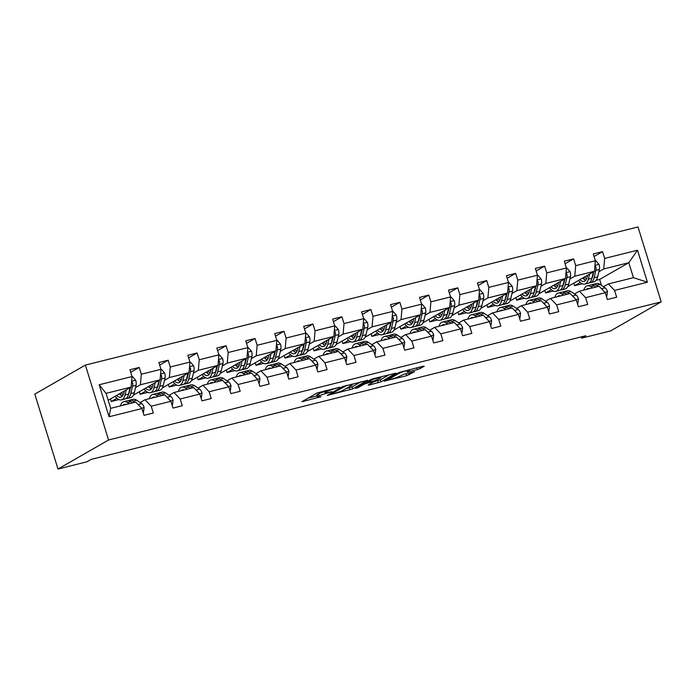 <?xml version="1.0" encoding="UTF-8"?>
<svg xmlns="http://www.w3.org/2000/svg" width="696" height="696" viewBox="0 0 696 696"><rect width="100%" height="100%" fill="white"/><g stroke="black" fill="none" stroke-linecap="round" stroke-linejoin="round"><path stroke-width="1.04" d="M339.7 387.254L316.993 393.014L301.916 401.723L321.108 396.703A6.699 0.748 162.8 0 1 317.35 397.164A6.699 0.748 162.8 0 1 317.924 396.642L319.168 395.928A6.699 0.748 162.8 0 1 327.642 392.953L332.001 391.674L328.799 392.283A6.699 0.748 162.8 0 1 325.049 392.744A6.699 0.748 162.8 0 1 325.615 392.222L326.859 391.509A6.699 0.748 162.8 0 1 335.341 388.533L339.7 387.254M417.391 369.541L420.045 368.61L424.221 366.209L423.229 366.192L399.078 372.499L384.009 381.208L406.681 375.692L414.555 371.699L404.185 374.144L399.025 376.51A5.603 0.626 162.8 0 1 393.11 378.685A5.603 0.626 162.8 0 1 388.803 379.381A5.603 0.626 162.8 0 1 389.281 378.946L399.086 373.317A5.603 0.626 162.8 0 1 405.002 371.142A5.603 0.626 162.8 0 1 409.309 370.446A5.603 0.626 162.8 0 1 408.83 370.881L407.021 371.986L408.195 371.838L417.391 369.541L416.852 367.784M108.567 440.002L57.994 469.034L86.948 461.796L91.167 459.377L585.875 335.733L581.665 338.152L610.618 330.913L661.2 301.881L108.567 440.002L85.382 365.087L638.006 226.966L661.2 301.881M367.558 380.373L342.415 386.663L327.337 395.371L352.663 388.925L367.497 380.173M373.395 378.65L396.067 373.126L380.999 381.843L369.141 385.071L368.149 385.053L374.37 381.425L373.195 381.565L364.443 384.018L358.153 387.629L355.482 388.385L370.742 379.581L373.395 378.65M603.502 286.743L608.382 283.942L633.438 277.678L647.41 282.202L614.551 290.415L616.656 297.201L607.373 299.524L605.268 292.738L585.597 297.653L587.694 304.439L578.411 306.762L576.314 299.976L556.635 304.892L558.731 311.678L549.448 313.992L547.352 307.214L527.672 312.13L529.778 318.916L520.495 321.23L518.398 314.453L498.719 319.368L500.815 326.154L491.533 328.469L489.436 321.691L469.757 326.607L471.862 333.393L462.579 335.707L460.474 328.93L440.803 333.845L442.9 340.631L433.617 342.945L431.52 336.168L411.841 341.084L413.937 347.87L404.663 350.184L402.558 343.398L382.878 348.322L384.984 355.099L375.701 357.422L373.604 350.636L353.925 355.56L356.021 362.338L346.738 364.66L344.642 357.875L324.962 362.799L327.068 369.576L317.785 371.899L315.68 365.113L296.009 370.037L298.106 376.814L288.823 379.137L286.726 372.351L267.046 377.275L269.143 384.053L259.869 386.376L257.764 379.59L238.093 384.505L240.19 391.291L230.907 393.614L228.81 386.828L209.131 391.744L211.227 398.53L201.944 400.853L199.848 394.066L180.168 398.982L182.274 405.768L172.991 408.091L170.894 401.305L151.215 406.22L153.311 413.006L144.029 415.329L141.932 408.543L109.072 416.756L99.171 384.766L132.031 376.553L129.926 369.767L139.209 367.445L141.305 374.231L160.985 369.315L158.888 362.529L168.171 360.206L170.268 366.992L189.947 362.077L187.842 355.291L197.125 352.968L199.23 359.754L218.901 354.838L216.804 348.052L226.087 345.729L228.184 352.515L247.863 347.6L245.766 340.814L255.04 338.5L257.146 345.277L276.825 340.361L274.72 333.575L284.003 331.261L286.1 338.038L305.779 333.123L303.682 326.337L312.965 324.023L315.062 330.8L334.741 325.885L332.636 319.099L341.919 316.784L344.024 323.562L363.695 318.646L361.598 311.86L370.881 309.546L372.978 316.323L392.657 311.408L390.56 304.622L399.835 302.308L401.94 309.094L421.611 304.169L419.514 297.392L428.797 295.069L430.894 301.855L450.573 296.931L448.476 290.154L457.759 287.831L459.856 294.617L479.535 289.693L477.43 282.915L486.713 280.592L488.81 287.378L508.489 282.454L506.392 275.677L515.675 273.354L517.772 280.14L537.451 275.216L535.346 268.439L544.629 266.116L546.734 272.902L566.405 267.986L564.308 261.2L573.591 258.877L575.688 265.663L595.367 260.748L593.27 253.962L602.545 251.639L604.65 258.425L637.51 250.212L647.41 282.202M608.382 283.942L614.551 290.415M569.902 279L574.783 276.199L594.462 271.283L567.788 286.587M564.065 282.35L563.63 282.602M551.31 289.675L545.612 292.938L544.82 290.389M553.294 291.024L545.612 292.938M594.462 271.283L595.367 260.748M574.783 276.199L575.688 265.663M574.539 293.982L579.42 291.18L599.099 286.265L605.268 292.738M579.42 291.18L585.597 297.653M540.94 286.239L545.821 283.437L565.5 278.522L538.835 293.825M522.348 296.914L516.658 300.176L515.867 297.627M524.332 298.262L516.658 300.176M565.5 278.522L566.405 267.986M545.821 283.437L546.734 272.902M545.586 301.22L550.458 298.419L570.137 293.503L576.314 299.976M550.458 298.419L556.635 304.892M511.986 293.477L516.867 290.676L536.538 285.76L509.872 301.064M506.149 296.827L505.714 297.07M493.394 304.152L487.696 307.415L486.904 304.865M495.378 305.5L487.696 307.415M536.538 285.76L537.451 275.216M516.867 290.676L517.772 280.14M516.623 308.459L521.504 305.657L541.183 300.742L547.352 307.214M521.504 305.657L527.672 312.13M483.024 300.715L487.905 297.914L507.584 292.999L480.919 308.302M464.432 311.39L458.742 314.653L457.951 312.104M466.416 312.739L458.742 314.653M507.584 292.999L508.489 282.454M487.905 297.914L488.81 287.378M487.661 315.697L492.542 312.895L512.221 307.98L518.398 314.453M492.542 312.895L498.719 319.368M454.07 307.954L458.951 305.152L478.622 300.228L451.956 315.54M435.47 318.629L429.78 321.891L428.988 319.342M437.462 319.977L429.78 321.891M478.622 300.228L479.535 289.693M458.951 305.152L459.856 294.617M458.707 322.935L463.588 320.134L483.259 315.218L489.436 321.691M463.588 320.134L469.757 326.607M425.108 315.192L429.989 312.391L449.668 307.467L422.994 322.779M406.516 325.858L400.818 329.13L400.026 326.581M408.5 327.216L400.818 329.13M449.668 307.467L450.573 296.931M429.989 312.391L430.894 301.855M429.745 330.174L434.626 327.372L454.305 322.457L460.474 328.93M434.626 327.372L440.803 333.845M396.155 322.431L401.026 319.629L420.706 314.705L394.04 330.017M377.554 333.097L371.864 336.368L371.072 333.81M379.538 334.445L371.864 336.368M420.706 314.705L421.611 304.169M401.026 319.629L401.94 309.094M400.792 337.412L405.672 334.611L425.343 329.695L431.52 336.168M405.672 334.611L411.841 341.084M367.192 329.66L372.073 326.868L391.752 321.944L365.078 337.255M361.355 333.019L360.92 333.262M348.6 340.335L342.902 343.606L342.11 341.049M350.584 341.684L342.902 343.606M391.752 321.944L392.657 311.408M372.073 326.868L372.978 316.323M371.829 344.65L376.71 341.849L396.389 336.934L402.558 343.398M376.71 341.849L382.878 348.322M338.23 336.899L343.111 334.106L362.79 329.182L336.125 344.494M319.638 347.574L313.948 350.845L313.156 348.287M321.622 348.922L313.948 350.845M362.79 329.182L363.695 318.646M343.111 334.106L344.024 323.562M342.867 351.889L347.748 349.087L367.427 344.172L373.604 350.636M347.748 349.087L353.925 355.56M309.276 344.137L314.157 341.336L333.828 336.42L307.162 351.732M290.676 354.812L284.986 358.083L284.194 355.525M292.668 356.161L284.986 358.083M333.828 336.42L334.741 325.885M314.157 341.336L315.062 330.8M313.913 359.127L318.794 356.326L338.465 351.402L344.642 357.875M318.794 356.326L324.962 362.799M280.314 351.376L285.195 348.574L304.874 343.659L278.2 358.971M261.722 362.05L256.024 365.322L255.241 362.764M263.706 363.399L256.024 365.322M304.874 343.659L305.779 333.123M285.195 348.574L286.1 338.038M284.951 366.366L289.832 363.564L309.511 358.64L315.68 365.113M289.832 363.564L296.009 370.037M251.36 358.614L256.232 355.813L275.912 350.897L249.246 366.209M232.76 369.289L227.07 372.56L226.278 370.002M234.743 370.637L227.07 372.56M275.912 350.897L276.825 340.361M256.232 355.813L257.146 345.277M255.998 373.604L260.878 370.803L280.549 365.879L286.726 372.351M260.878 370.803L267.046 377.275M222.398 365.852L227.279 363.051L246.958 358.135L220.284 373.439M216.56 369.211L216.125 369.454M203.806 376.527L198.108 379.798L197.316 377.241M205.79 377.876L198.108 379.798M246.958 358.135L247.863 347.6M227.279 363.051L228.184 352.515M227.035 380.834L231.916 378.041L251.595 373.117L257.764 379.59M231.916 378.041L238.093 384.505M193.436 373.091L198.316 370.289L217.996 365.374L191.33 380.677M174.844 383.766L169.154 387.037L168.362 384.479M176.827 385.114L169.154 387.037M217.996 365.374L218.901 354.838M198.316 370.289L199.23 359.754M198.082 388.072L202.954 385.271L222.633 380.355L228.81 386.828M202.954 385.271L209.131 391.744M164.482 380.329L169.363 377.528L189.034 372.612L162.368 387.916M158.644 383.679L158.209 383.931M145.882 391.004L140.192 394.275L139.4 391.717M147.874 392.353L140.192 394.275M189.034 372.612L189.947 362.077M169.363 377.528L170.268 366.992M169.119 395.311L174 392.509L193.679 387.594L199.848 394.066M174 392.509L180.168 398.982M135.52 387.568L140.401 384.766L160.08 379.851L133.406 395.154M116.928 398.243L111.23 401.505L110.447 398.956M118.912 399.591L111.23 401.505M160.08 379.851L160.985 369.315M140.401 384.766L141.305 374.231M140.157 402.549L145.038 399.748L164.717 394.832L170.894 401.305M145.038 399.748L151.215 406.22M99.171 384.766L106.062 393.353L131.118 387.089L108.193 400.243M131.118 387.089L132.031 376.553M57.994 469.034L34.8 394.119L85.382 365.087M581.273 336.881L581.665 338.152M633.438 277.678L628.801 262.697L603.737 268.96L598.865 271.762M601.475 285.377L599.63 279.444L628.801 262.697L637.51 250.212M106.062 393.353L110.699 408.334L135.755 402.07L141.932 408.543M580.264 282.437L574.574 285.699L573.782 283.15M599.63 279.444L596.141 280.314M582.247 283.785L574.574 285.699M110.699 408.334L109.072 416.756M603.737 268.96L604.65 258.425M130.718 372.316L139.209 367.445M159.68 365.087L168.171 360.206M188.633 357.848L197.125 352.968M217.596 350.61L226.087 345.729M246.549 343.372L255.04 338.5M275.512 336.133L284.003 331.261M304.474 328.895L312.965 324.023M333.428 321.656L341.919 316.784M362.39 314.418L370.881 309.546M391.343 307.18L399.835 302.308M420.306 299.941L428.797 295.069M449.268 292.703L457.759 287.831M478.222 285.464L486.713 280.592M507.184 278.226L515.675 273.354M536.138 270.988L544.629 266.116M565.1 263.749L573.591 258.877M594.062 256.511L602.545 251.639M324.684 391.57A6.699 0.748 162.8 0 0 318.533 393.901L319.168 395.928M317.35 397.164L316.724 395.137A6.699 0.748 162.8 0 1 317.298 394.615L318.533 393.901M308.006 398.173L316.976 395.928M345.721 388.742L352.037 386.898L361.024 381.739M345.903 385.889L330.974 394.049L334.315 393.405A6.699 0.748 162.8 0 0 342.797 390.421L351.732 385.297A6.699 0.748 162.8 0 0 352.298 384.775A6.699 0.748 162.8 0 0 348.548 385.236L345.799 385.54M389.36 374.657L380.373 379.816L380.999 381.843M374.056 381.66L380.373 379.816M380.46 377.989A5.603 0.626 162.8 0 0 380.938 377.545A5.603 0.626 162.8 0 0 376.623 378.25A5.603 0.626 162.8 0 0 370.707 380.425L367.079 382.574L374.352 380.903L380.46 377.989M124.245 391.03L123.74 393.136A13.546 5.986 76 0 1 120.765 397.207A13.546 5.986 76 0 1 116.597 395.424M126.237 389.89L125.028 394.989A16.321 7.212 76 0 1 121.435 399.895A16.321 7.212 76 0 1 115.144 396.259M131.996 376.867L132.614 376.71L135.72 380.303A5.655 2.497 76 0 1 136.068 385.262L134.311 392.666A16.321 7.212 76 0 1 130.718 397.573L127.185 398.46A16.321 7.212 -104 0 0 130.778 393.553L132.544 386.141A5.655 2.497 -104 0 0 132.562 382.756L131.579 381.747M130.509 387.437L129.499 391.691A13.546 5.986 76 0 1 128.551 394.119A16.321 7.212 76 0 1 124.958 399.017L121.435 399.895M119.451 393.788A13.546 5.986 -104 0 0 122.374 396.146M119.982 393.484A16.321 7.212 -104 0 0 121.722 395.824M126.028 398.538A16.321 7.212 -104 0 0 127.185 398.46M123.209 394.762A13.546 5.986 76 0 1 121.287 392.735M130.082 387.681L128.551 394.11L125.028 394.989M143.019 412.067L143.515 411.945L144.124 407.43A5.655 2.497 -104 0 0 141.758 403.628L136.633 400.174A16.321 7.212 -104 0 0 133.145 399.33L129.621 400.209A16.321 7.212 -104 0 0 128.551 400.687M129.169 403.715L127.351 402.497A16.321 7.212 -104 0 0 123.862 401.644A16.321 7.212 -104 0 0 120.451 405.899M126.263 404.446A13.546 5.986 -104 0 0 124.541 404.332A13.546 5.986 -104 0 0 123.07 405.246M134.92 402.279L133.101 401.053A16.321 7.212 -104 0 0 129.621 400.209M123.862 401.644L127.394 400.765A16.321 7.212 76 0 1 130.874 401.609L132.692 402.836M139.644 406.142A5.655 2.497 -104 0 0 138.226 404.506L137.817 404.228M143.063 412.206L143.515 411.945M153.198 383.8L152.702 385.897A13.546 5.986 76 0 1 149.718 389.969A13.546 5.986 76 0 1 145.551 388.185M155.199 382.652L153.981 387.75A16.321 7.212 76 0 1 150.397 392.657A16.321 7.212 76 0 1 144.107 389.02M160.959 369.628L161.568 369.472L164.682 373.065A5.655 2.497 76 0 1 165.03 378.024L163.264 385.427A16.321 7.212 76 0 1 159.671 390.343L156.148 391.222A16.321 7.212 -104 0 0 159.741 386.315L161.507 378.902A5.655 2.497 -104 0 0 161.516 375.518L160.541 374.509M159.471 380.199L158.453 384.453A13.546 5.986 76 0 1 157.505 386.88A16.321 7.212 76 0 1 153.92 391.778L150.397 392.657M148.405 386.55A13.546 5.986 -104 0 0 151.328 388.907M148.944 386.245A16.321 7.212 -104 0 0 150.675 388.585M154.982 391.3A16.321 7.212 -104 0 0 156.148 391.222M152.163 387.524A13.546 5.986 76 0 1 150.249 385.497M159.045 380.442L157.514 386.872L153.981 387.75M182.161 376.562L181.656 378.659A13.546 5.986 76 0 1 178.681 382.73A13.546 5.986 76 0 1 174.513 380.947M184.162 375.414L182.944 380.512A16.321 7.212 76 0 1 179.351 385.419A16.321 7.212 76 0 1 173.06 381.782M189.921 362.39L190.53 362.233L193.636 365.826A5.655 2.497 76 0 1 193.993 370.785L192.226 378.189A16.321 7.212 76 0 1 188.633 383.105L185.11 383.983A16.321 7.212 -104 0 0 188.694 379.076L190.46 371.673A5.655 2.497 -104 0 0 190.478 368.28L189.495 367.27M188.433 372.96L187.415 377.215A13.546 5.986 76 0 1 186.467 379.642A16.321 7.212 76 0 1 182.883 384.54L179.351 385.419M177.367 379.311A13.546 5.986 -104 0 0 180.29 381.669M177.898 379.007A16.321 7.212 -104 0 0 179.638 381.347M183.944 384.061A16.321 7.212 -104 0 0 185.11 383.983M181.125 380.286A13.546 5.986 76 0 1 179.203 378.259M187.998 373.204L186.467 379.633L182.944 380.512M171.982 404.828L172.477 404.707L173.078 400.191A5.655 2.497 -104 0 0 170.711 396.389L165.587 392.935A16.321 7.212 -104 0 0 162.107 392.092L158.575 392.97A16.321 7.212 -104 0 0 157.514 393.449M158.123 396.476L156.304 395.258A16.321 7.212 -104 0 0 152.824 394.406A16.321 7.212 -104 0 0 149.405 398.66M155.217 397.207A13.546 5.986 -104 0 0 153.494 397.103A13.546 5.986 -104 0 0 152.024 398.008M163.882 395.041L162.064 393.814A16.321 7.212 -104 0 0 158.575 392.97M152.824 394.406L156.348 393.527A16.321 7.212 76 0 1 159.836 394.371L161.655 395.598M168.606 398.904A5.655 2.497 -104 0 0 167.188 397.268L166.779 396.99M172.025 404.968L172.477 404.707M200.944 397.59L201.44 397.468L202.04 392.953A5.655 2.497 -104 0 0 199.674 389.151L194.549 385.697A16.321 7.212 -104 0 0 191.061 384.853L187.537 385.732A16.321 7.212 -104 0 0 186.476 386.21M187.085 389.247L185.266 388.02A16.321 7.212 -104 0 0 181.778 387.167A16.321 7.212 -104 0 0 178.367 391.422M184.179 389.969A13.546 5.986 -104 0 0 182.456 389.864A13.546 5.986 -104 0 0 180.986 390.769M192.835 387.803L191.017 386.584A16.321 7.212 -104 0 0 187.537 385.732M181.778 387.167L185.31 386.289A16.321 7.212 76 0 1 188.79 387.141L190.608 388.359M197.56 391.665A5.655 2.497 -104 0 0 196.141 390.03L195.733 389.751M200.979 397.729L201.44 397.468M211.123 369.324A13.546 5.986 76 0 1 211.114 369.324L210.618 371.42A13.546 5.986 76 0 1 207.643 375.492A13.546 5.986 76 0 1 203.476 373.709M213.115 368.175L211.897 373.274A16.321 7.212 76 0 1 208.313 378.18A16.321 7.212 76 0 1 202.023 374.544M218.875 355.151L219.492 355.004L222.598 358.588A5.655 2.497 76 0 1 222.946 363.547L221.18 370.951A16.321 7.212 76 0 1 217.596 375.866L214.064 376.745A16.321 7.212 -104 0 0 217.657 371.838L219.423 364.434A5.655 2.497 -104 0 0 219.44 361.041L218.457 360.032M217.387 365.722L216.378 369.976A13.546 5.986 76 0 1 215.429 372.404A16.321 7.212 76 0 1 211.836 377.302L208.313 378.18M206.321 372.073A13.546 5.986 -104 0 0 209.244 374.431M206.86 371.768A16.321 7.212 -104 0 0 208.591 374.109M212.898 376.823A16.321 7.212 -104 0 0 214.064 376.745M210.088 373.047A13.546 5.986 76 0 1 208.165 371.02M216.961 365.965L215.429 372.395L211.897 373.274M229.898 390.352L230.393 390.23L230.994 385.715A5.655 2.497 -104 0 0 228.627 381.913L223.503 378.459A16.321 7.212 -104 0 0 220.023 377.615L216.491 378.493A16.321 7.212 -104 0 0 215.429 378.972M216.038 382.008L214.229 380.782A16.321 7.212 -104 0 0 210.74 379.929A16.321 7.212 -104 0 0 207.321 384.183M213.133 382.73A13.546 5.986 -104 0 0 211.41 382.626A13.546 5.986 -104 0 0 209.94 383.531M221.798 380.564L219.98 379.346A16.321 7.212 -104 0 0 216.491 378.493M210.74 379.929L214.264 379.05A16.321 7.212 76 0 1 217.752 379.903L219.571 381.121M226.522 384.427A5.655 2.497 -104 0 0 225.104 382.791L224.695 382.522M229.941 390.491L230.393 390.23M240.076 362.085L239.581 364.182A13.546 5.986 76 0 1 236.596 368.254A13.546 5.986 76 0 1 232.429 366.47M242.077 360.937L240.86 366.035A16.321 7.212 76 0 1 237.266 370.942A16.321 7.212 76 0 1 230.985 367.305M247.837 347.913L248.446 347.765L251.56 351.35A5.655 2.497 76 0 1 251.909 356.308L250.142 363.712A16.321 7.212 76 0 1 246.549 368.628L243.026 369.506A16.321 7.212 -104 0 0 246.619 364.6L248.376 357.196A5.655 2.497 -104 0 0 248.394 353.803L247.411 352.794M245.914 358.727L244.383 365.156A16.321 7.212 76 0 1 240.799 370.063L237.266 370.942M235.283 364.834A13.546 5.986 -104 0 0 238.206 367.192M235.814 364.53A16.321 7.212 -104 0 0 237.554 366.87M241.86 369.585A16.321 7.212 -104 0 0 243.026 369.506M246.349 358.483L245.331 362.738A13.546 5.986 76 0 1 244.383 365.165M239.041 365.809A13.546 5.986 76 0 1 237.119 363.782M258.86 383.122L259.356 382.991L259.956 378.485A5.655 2.497 -104 0 0 257.59 374.674L252.465 371.22A16.321 7.212 -104 0 0 248.977 370.376L245.453 371.255A16.321 7.212 -104 0 0 244.392 371.734M245.001 374.77L243.182 373.543A16.321 7.212 -104 0 0 239.702 372.699A16.321 7.212 -104 0 0 236.283 376.945M242.095 375.492A13.546 5.986 -104 0 0 240.372 375.388A13.546 5.986 -104 0 0 238.902 376.292M250.751 373.326L248.942 372.108A16.321 7.212 -104 0 0 245.453 371.255M239.702 372.699L243.226 371.812A16.321 7.212 76 0 1 246.715 372.665L248.524 373.882M255.475 377.189A5.655 2.497 -104 0 0 254.066 375.553L253.657 375.283M258.903 383.252L259.356 382.991M269.039 354.847L268.534 356.944A13.546 5.986 76 0 1 265.559 361.015A13.546 5.986 76 0 1 261.392 359.232M271.031 353.699L269.822 358.797A16.321 7.212 76 0 1 266.229 363.704A16.321 7.212 76 0 1 259.939 360.067M276.79 340.675L277.408 340.527L280.514 344.111A5.655 2.497 76 0 1 280.862 349.07L279.105 356.483A16.321 7.212 76 0 1 275.512 361.389L271.979 362.268A16.321 7.212 -104 0 0 275.572 357.361L277.339 349.957A5.655 2.497 -104 0 0 277.356 346.573L276.373 345.555M275.303 351.245L274.294 355.508A13.546 5.986 76 0 1 273.345 357.927A16.321 7.212 76 0 1 269.752 362.825L266.229 363.704M264.245 357.596A13.546 5.986 -104 0 0 267.168 359.954M264.776 357.292A16.321 7.212 -104 0 0 266.516 359.632M270.822 362.346A16.321 7.212 -104 0 0 271.979 362.268M268.004 358.57A13.546 5.986 76 0 1 266.081 356.543M274.876 351.489L273.345 357.918L269.822 358.797M287.813 375.884L288.309 375.753L288.918 371.246A5.655 2.497 -104 0 0 286.552 367.436L281.428 363.982A16.321 7.212 -104 0 0 277.939 363.138L274.415 364.017A16.321 7.212 -104 0 0 273.345 364.495M273.963 367.531L272.145 366.305A16.321 7.212 -104 0 0 268.656 365.461A16.321 7.212 -104 0 0 265.246 369.707M271.057 368.254A13.546 5.986 -104 0 0 269.326 368.149A13.546 5.986 -104 0 0 267.856 369.054M279.714 366.087L277.895 364.869A16.321 7.212 -104 0 0 274.415 364.017M268.656 365.461L272.188 364.574A16.321 7.212 76 0 1 275.668 365.426L277.486 366.644M284.438 369.959A5.655 2.497 -104 0 0 283.02 368.315L282.611 368.045M287.857 376.014L288.309 375.753M297.992 347.608L297.496 349.705A13.546 5.986 76 0 1 294.512 353.777A13.546 5.986 76 0 1 290.345 351.993M299.993 346.46L298.775 351.558A16.321 7.212 76 0 1 295.191 356.474A16.321 7.212 76 0 1 288.901 352.829M305.753 333.436L306.362 333.288L309.476 336.873A5.655 2.497 76 0 1 309.824 341.832L308.058 349.244A16.321 7.212 76 0 1 304.465 354.151L300.942 355.03A16.321 7.212 -104 0 0 304.535 350.123L306.292 342.719A5.655 2.497 -104 0 0 306.31 339.335L305.335 338.317M303.839 344.25L302.308 350.68A16.321 7.212 76 0 1 298.715 355.586L295.191 356.474M293.199 350.358A13.546 5.986 -104 0 0 296.122 352.715M293.738 350.053A16.321 7.212 -104 0 0 295.469 352.394M299.776 355.108A16.321 7.212 -104 0 0 300.942 355.03M304.265 344.007L303.247 348.27A13.546 5.986 76 0 1 302.299 350.688M296.957 351.332A13.546 5.986 76 0 1 295.034 349.305M316.776 368.645L317.272 368.515L317.872 364.008A5.655 2.497 -104 0 0 315.505 360.197L310.381 356.743A16.321 7.212 -104 0 0 306.901 355.9L303.369 356.778A16.321 7.212 -104 0 0 302.308 357.265M302.917 360.293L301.098 359.066A16.321 7.212 -104 0 0 297.618 358.223A16.321 7.212 -104 0 0 294.199 362.468M300.011 361.015A13.546 5.986 -104 0 0 298.288 360.911A13.546 5.986 -104 0 0 296.818 361.816M308.676 358.849L306.858 357.631A16.321 7.212 -104 0 0 303.369 356.778M297.618 358.223L301.142 357.335A16.321 7.212 76 0 1 304.63 358.188L306.449 359.406M313.391 362.72A5.655 2.497 -104 0 0 311.982 361.076L311.573 360.806M316.819 368.776L317.272 368.515M326.955 340.37L326.45 342.467A13.546 5.986 76 0 1 323.475 346.538A13.546 5.986 76 0 1 319.307 344.755M328.947 339.222L327.738 344.32A16.321 7.212 76 0 1 324.145 349.235A16.321 7.212 76 0 1 317.855 345.59M334.715 326.198L335.324 326.05L338.43 329.634A5.655 2.497 76 0 1 338.778 334.602L337.021 342.006A16.321 7.212 76 0 1 333.428 346.913L329.904 347.791A16.321 7.212 -104 0 0 333.488 342.884L335.255 335.481A5.655 2.497 -104 0 0 335.272 332.096L334.289 331.079M333.219 336.768L332.209 341.031A13.546 5.986 76 0 1 331.261 343.45A16.321 7.212 76 0 1 327.677 348.348L324.145 349.235M322.161 343.119A13.546 5.986 -104 0 0 325.084 345.477M322.692 342.815A16.321 7.212 -104 0 0 324.432 345.155M328.738 347.87A16.321 7.212 -104 0 0 329.904 347.791M325.919 344.094A13.546 5.986 76 0 1 323.997 342.067M332.792 337.021L331.261 343.441L327.738 344.32M345.738 361.407L346.225 361.276L346.834 356.77A5.655 2.497 -104 0 0 344.468 352.959L339.344 349.514A16.321 7.212 -104 0 0 335.855 348.661L332.331 349.54A16.321 7.212 -104 0 0 331.27 350.027M331.879 353.055L330.061 351.828A16.321 7.212 -104 0 0 326.572 350.984A16.321 7.212 -104 0 0 323.161 355.23M328.973 353.777A13.546 5.986 -104 0 0 327.25 353.672A13.546 5.986 -104 0 0 325.78 354.577M337.63 351.611L335.811 350.392A16.321 7.212 -104 0 0 332.331 349.54M326.572 350.984L330.104 350.097A16.321 7.212 76 0 1 333.584 350.949L335.402 352.167M342.354 355.482A5.655 2.497 -104 0 0 340.936 353.838L340.527 353.568M345.773 361.537L346.225 361.276M355.908 333.132L355.412 335.228A13.546 5.986 76 0 1 352.428 339.3A13.546 5.986 76 0 1 348.27 337.517M357.909 331.983L356.691 337.082A16.321 7.212 76 0 1 353.107 341.997A16.321 7.212 76 0 1 346.817 338.352M363.669 318.959L364.278 318.811L367.392 322.396A5.655 2.497 76 0 1 367.74 327.364L365.974 334.767A16.321 7.212 76 0 1 362.39 339.674L358.858 340.553A16.321 7.212 -104 0 0 362.451 335.646L364.217 328.242A5.655 2.497 -104 0 0 364.234 324.858L363.251 323.84M362.181 329.53L361.163 333.793A13.546 5.986 76 0 1 360.224 336.212A16.321 7.212 76 0 1 356.63 341.11L353.107 341.997M351.115 335.881A13.546 5.986 -104 0 0 354.038 338.239M351.654 335.576A16.321 7.212 -104 0 0 353.385 337.917M357.692 340.631A16.321 7.212 -104 0 0 358.858 340.553M354.882 336.855A13.546 5.986 76 0 1 352.959 334.828M361.755 329.782L360.224 336.203L356.691 337.082M374.692 354.168L375.188 354.046L375.788 349.531A5.655 2.497 -104 0 0 373.421 345.721L368.297 342.275A16.321 7.212 -104 0 0 364.817 341.423L361.285 342.301A16.321 7.212 -104 0 0 360.224 342.789M360.832 345.816L359.023 344.59A16.321 7.212 -104 0 0 355.534 343.746A16.321 7.212 -104 0 0 352.115 347.991M357.927 346.538A13.546 5.986 -104 0 0 356.204 346.434A13.546 5.986 -104 0 0 354.734 347.339M366.592 344.381L364.774 343.154A16.321 7.212 -104 0 0 361.285 342.301M355.534 343.746L359.058 342.858A16.321 7.212 76 0 1 362.546 343.711L364.365 344.938M371.316 348.244A5.655 2.497 -104 0 0 369.898 346.608L369.489 346.33M374.735 354.299L375.188 354.046M384.871 325.893L384.375 327.99A13.546 5.986 76 0 1 381.391 332.062A13.546 5.986 76 0 1 377.223 330.278M386.872 324.745L385.654 329.843A16.321 7.212 76 0 1 382.06 334.759A16.321 7.212 76 0 1 375.77 331.113M392.631 311.721L393.24 311.573L396.346 315.157A5.655 2.497 76 0 1 396.703 320.125L394.936 327.529A16.321 7.212 76 0 1 391.343 332.436L387.82 333.314A16.321 7.212 -104 0 0 391.404 328.408L393.17 321.004A5.655 2.497 -104 0 0 393.188 317.62L392.205 316.61M390.708 322.544L389.177 328.964A16.321 7.212 76 0 1 385.593 333.871L382.06 334.759M380.077 328.642A13.546 5.986 -104 0 0 383 331M380.608 328.338A16.321 7.212 -104 0 0 382.348 330.687M386.654 333.393A16.321 7.212 -104 0 0 387.82 333.314M391.143 322.291L390.125 326.555A13.546 5.986 76 0 1 389.177 328.973M383.835 329.617A13.546 5.986 76 0 1 381.913 327.59M413.833 318.655L413.328 320.752A13.546 5.986 76 0 1 410.353 324.832A13.546 5.986 76 0 1 406.186 323.048M415.825 317.507L414.616 322.613A16.321 7.212 76 0 1 411.023 327.52A16.321 7.212 76 0 1 404.733 323.875M421.585 304.491L422.202 304.335L425.308 307.919A5.655 2.497 76 0 1 425.656 312.887L423.89 320.29A16.321 7.212 76 0 1 420.306 325.197L416.774 326.076A16.321 7.212 -104 0 0 420.367 321.169L422.133 313.765A5.655 2.497 -104 0 0 422.15 310.381L421.167 309.372M420.097 315.053L419.088 319.316A13.546 5.986 76 0 1 418.139 321.735A16.321 7.212 76 0 1 414.546 326.633L411.023 327.52M409.039 321.404A13.546 5.986 -104 0 0 411.962 323.77M409.57 321.1A16.321 7.212 -104 0 0 411.31 323.449M415.616 326.154A16.321 7.212 -104 0 0 416.774 326.076M412.798 322.379A13.546 5.986 76 0 1 410.875 320.351M419.671 315.305L418.139 321.726L414.616 322.613M442.786 311.416L442.291 313.513A13.546 5.986 76 0 1 439.306 317.594A13.546 5.986 76 0 1 435.139 315.81M444.788 310.268L443.57 315.375A16.321 7.212 76 0 1 439.985 320.282A16.321 7.212 76 0 1 433.695 316.637M450.547 297.253L451.156 297.096L454.27 300.681A5.655 2.497 76 0 1 454.618 305.648L452.852 313.052A16.321 7.212 76 0 1 449.259 317.959L445.736 318.838A16.321 7.212 -104 0 0 449.329 313.931L451.086 306.527A5.655 2.497 -104 0 0 451.104 303.143L450.129 302.134M449.059 307.823L448.041 312.078A13.546 5.986 76 0 1 447.093 314.496A16.321 7.212 76 0 1 443.509 319.394L439.985 320.282M437.993 314.166A13.546 5.986 -104 0 0 440.916 316.532M438.532 313.861A16.321 7.212 -104 0 0 440.264 316.21M444.57 318.916A16.321 7.212 -104 0 0 445.736 318.838M441.751 315.14A13.546 5.986 76 0 1 439.829 313.113M448.633 308.067L447.102 314.488L443.57 315.375M471.749 304.178L471.244 306.275A13.546 5.986 76 0 1 468.269 310.355A13.546 5.986 76 0 1 464.102 308.572M473.741 303.03L472.532 308.137A16.321 7.212 76 0 1 468.939 313.043A16.321 7.212 76 0 1 462.649 309.398M479.509 290.014L480.118 289.858L483.224 293.442A5.655 2.497 76 0 1 483.572 298.41L481.815 305.814A16.321 7.212 76 0 1 478.222 310.72L474.698 311.608A16.321 7.212 -104 0 0 478.282 306.692L480.049 299.289A5.655 2.497 -104 0 0 480.066 295.904L479.083 294.895M477.587 300.829L476.055 307.249A16.321 7.212 76 0 1 472.462 312.165L468.939 313.043M466.955 306.927A13.546 5.986 -104 0 0 469.878 309.294M467.486 306.623A16.321 7.212 -104 0 0 469.226 308.972M473.532 311.678A16.321 7.212 -104 0 0 474.698 311.608M478.013 300.585L477.004 304.839A13.546 5.986 76 0 1 476.055 307.267M470.713 307.91A13.546 5.986 76 0 1 468.791 305.875M500.702 296.94L500.207 299.036A13.546 5.986 76 0 1 497.222 303.117A13.546 5.986 76 0 1 493.064 301.333M502.703 295.791L501.485 300.898A16.321 7.212 76 0 1 497.901 305.805A16.321 7.212 76 0 1 491.611 302.16M508.463 282.776L509.072 282.62L512.186 286.204A5.655 2.497 76 0 1 512.534 291.172L510.768 298.575A16.321 7.212 76 0 1 507.184 303.482L503.652 304.37A16.321 7.212 -104 0 0 507.245 299.454L509.011 292.05A5.655 2.497 -104 0 0 509.028 288.666L508.045 287.657M506.549 293.59L505.018 300.011A16.321 7.212 76 0 1 501.425 304.926L497.901 305.805M495.909 299.698A13.546 5.986 -104 0 0 498.832 302.055M496.448 299.384A16.321 7.212 -104 0 0 498.179 301.733M502.486 304.439A16.321 7.212 -104 0 0 503.652 304.37M506.975 293.347L505.957 297.601A13.546 5.986 76 0 1 505.009 300.028M499.676 300.672A13.546 5.986 76 0 1 497.753 298.636M529.665 289.701L529.169 291.798A13.546 5.986 76 0 1 526.185 295.878A13.546 5.986 76 0 1 522.017 294.095M531.666 288.562L530.448 293.66A16.321 7.212 76 0 1 526.855 298.567A16.321 7.212 76 0 1 520.565 294.921M537.425 275.538L538.034 275.381L541.14 278.965A5.655 2.497 76 0 1 541.497 283.933L539.731 291.337A16.321 7.212 76 0 1 536.138 296.244L532.614 297.131A16.321 7.212 -104 0 0 536.198 292.216L537.965 284.812A5.655 2.497 -104 0 0 537.982 281.428L536.999 280.418M535.502 286.352L533.971 292.772A16.321 7.212 76 0 1 530.387 297.688L526.855 298.567M524.871 292.459A13.546 5.986 -104 0 0 527.794 294.817M525.402 292.146A16.321 7.212 -104 0 0 527.142 294.495M531.448 297.201A16.321 7.212 -104 0 0 532.614 297.131M535.937 286.108L534.919 290.363A13.546 5.986 76 0 1 533.971 292.79M528.629 293.434A13.546 5.986 76 0 1 526.707 291.398M403.654 346.93L404.15 346.808L404.75 342.293A5.655 2.497 -104 0 0 402.384 338.482L397.259 335.037A16.321 7.212 -104 0 0 393.771 334.184L390.247 335.072A16.321 7.212 -104 0 0 389.186 335.55M389.795 338.578L387.976 337.351A16.321 7.212 -104 0 0 384.496 336.507A16.321 7.212 -104 0 0 381.077 340.753M386.889 339.3A13.546 5.986 -104 0 0 385.166 339.196A13.546 5.986 -104 0 0 383.696 340.1M395.546 337.142L393.736 335.916A16.321 7.212 -104 0 0 390.247 335.072M384.496 336.507L388.02 335.629A16.321 7.212 76 0 1 391.5 336.473L393.318 337.699M400.27 341.005A5.655 2.497 -104 0 0 398.86 339.37L398.451 339.091M403.697 347.069L404.15 346.808M432.608 339.691L433.103 339.57L433.704 335.054A5.655 2.497 -104 0 0 431.346 331.244L426.222 327.799A16.321 7.212 -104 0 0 422.733 326.946L419.209 327.833A16.321 7.212 -104 0 0 418.139 328.312M418.757 331.34L416.939 330.113A16.321 7.212 -104 0 0 413.45 329.269A16.321 7.212 -104 0 0 410.031 333.514M415.851 332.062A13.546 5.986 -104 0 0 414.12 331.957A13.546 5.986 -104 0 0 412.65 332.862M424.508 329.904L422.69 328.677A16.321 7.212 -104 0 0 419.209 327.833M413.45 329.269L416.982 328.39A16.321 7.212 76 0 1 420.462 329.234L422.281 330.461M429.232 333.767A5.655 2.497 -104 0 0 427.814 332.131L427.405 331.853M432.651 339.831L433.103 339.57M461.57 332.453L462.066 332.331L462.666 327.816A5.655 2.497 -104 0 0 460.3 324.005L455.175 320.56A16.321 7.212 -104 0 0 451.695 319.708L448.163 320.595A16.321 7.212 -104 0 0 447.102 321.074M447.711 324.101L445.892 322.874A16.321 7.212 -104 0 0 442.412 322.03A16.321 7.212 -104 0 0 438.993 326.285M444.805 324.832A13.546 5.986 -104 0 0 443.082 324.719A13.546 5.986 -104 0 0 441.612 325.624M453.47 322.666L451.652 321.439A16.321 7.212 -104 0 0 448.163 320.595M442.412 322.03L445.936 321.152A16.321 7.212 76 0 1 449.425 321.996L451.243 323.222M458.185 326.528A5.655 2.497 -104 0 0 456.776 324.893L456.367 324.614M461.613 332.592L462.066 332.331M490.523 325.215L491.019 325.093L491.628 320.578A5.655 2.497 -104 0 0 489.262 316.767L484.138 313.322A16.321 7.212 -104 0 0 480.649 312.469L477.125 313.357A16.321 7.212 -104 0 0 476.064 313.835M476.673 316.863L474.855 315.636A16.321 7.212 -104 0 0 471.366 314.792A16.321 7.212 -104 0 0 467.956 319.046M473.767 317.594A13.546 5.986 -104 0 0 472.045 317.48A13.546 5.986 -104 0 0 470.574 318.385M482.424 315.427L480.605 314.2A16.321 7.212 -104 0 0 477.125 313.357M471.366 314.792L474.898 313.913A16.321 7.212 76 0 1 478.378 314.757L480.197 315.984M487.148 319.29A5.655 2.497 -104 0 0 485.73 317.654L485.321 317.376M490.567 325.354L491.019 325.093M519.486 317.976L519.982 317.855L520.582 313.339A5.655 2.497 -104 0 0 518.216 309.537L513.091 306.083A16.321 7.212 -104 0 0 509.611 305.231L506.079 306.118A16.321 7.212 -104 0 0 505.018 306.597M505.627 309.624L503.808 308.406A16.321 7.212 -104 0 0 500.328 307.554A16.321 7.212 -104 0 0 496.909 311.808M502.721 310.355A13.546 5.986 -104 0 0 500.998 310.242A13.546 5.986 -104 0 0 499.528 311.147M511.386 308.189L509.568 306.962A16.321 7.212 -104 0 0 506.079 306.118M500.328 307.554L503.852 306.675A16.321 7.212 76 0 1 507.34 307.519L509.159 308.746M516.11 312.052A5.655 2.497 -104 0 0 514.692 310.416L514.283 310.138M519.529 318.115L519.982 317.855M548.448 310.738L548.944 310.616L549.544 306.101A5.655 2.497 -104 0 0 547.178 302.299L542.053 298.845A16.321 7.212 -104 0 0 538.565 298.001L535.041 298.88A16.321 7.212 -104 0 0 533.98 299.358M534.589 302.386L532.771 301.168A16.321 7.212 -104 0 0 529.282 300.315A16.321 7.212 -104 0 0 525.872 304.57M531.683 303.117A13.546 5.986 -104 0 0 529.961 303.004A13.546 5.986 -104 0 0 528.49 303.917M540.34 300.95L538.521 299.724A16.321 7.212 -104 0 0 535.041 298.88M529.282 300.315L532.814 299.437A16.321 7.212 76 0 1 536.294 300.28L538.112 301.507M545.064 304.813A5.655 2.497 -104 0 0 543.654 303.178L543.237 302.899M548.483 310.877L548.944 310.616M558.627 282.463L558.122 284.568A13.546 5.986 76 0 1 555.147 288.64A13.546 5.986 76 0 1 550.98 286.856M560.619 281.323L559.41 286.421A16.321 7.212 76 0 1 555.817 291.328A16.321 7.212 76 0 1 549.527 287.692M566.379 268.299L566.996 268.143L570.102 271.727A5.655 2.497 76 0 1 570.45 276.695L568.684 284.099A16.321 7.212 76 0 1 565.1 289.005L561.568 289.893A16.321 7.212 -104 0 0 565.161 284.986L566.927 277.574A5.655 2.497 -104 0 0 566.944 274.189L565.961 273.18M564.891 278.87L563.882 283.124A13.546 5.986 76 0 1 562.933 285.551A16.321 7.212 76 0 1 559.34 290.45L555.817 291.328M553.833 285.221A13.546 5.986 -104 0 0 556.748 287.579M554.364 284.908A16.321 7.212 -104 0 0 556.104 287.257M560.402 289.971A16.321 7.212 -104 0 0 561.568 289.893M557.592 286.195A13.546 5.986 76 0 1 555.669 284.159M564.465 279.113L562.933 285.543L559.41 286.421M577.402 303.5L577.898 303.378L578.498 298.862A5.655 2.497 -104 0 0 576.14 295.06L571.007 291.607A16.321 7.212 -104 0 0 567.527 290.763L564.004 291.641A16.321 7.212 -104 0 0 562.933 292.12M563.543 295.147L561.733 293.93A16.321 7.212 -104 0 0 558.244 293.077A16.321 7.212 -104 0 0 554.825 297.331M560.637 295.878A13.546 5.986 -104 0 0 558.914 295.765A13.546 5.986 -104 0 0 557.444 296.679M569.302 293.712L567.484 292.485A16.321 7.212 -104 0 0 564.004 291.641M558.244 293.077L561.768 292.198A16.321 7.212 76 0 1 565.256 293.042L567.075 294.269M574.026 297.575A5.655 2.497 -104 0 0 572.608 295.939L572.199 295.661M577.445 303.639L577.898 303.378M587.581 275.233A13.546 5.986 76 0 1 587.581 275.225L587.085 277.33A13.546 5.986 76 0 1 584.101 281.401A13.546 5.986 76 0 1 579.933 279.618M589.582 274.085L588.364 279.183A16.321 7.212 76 0 1 584.77 284.09A16.321 7.212 76 0 1 578.489 280.453M595.341 261.061L595.95 260.904L599.065 264.497A5.655 2.497 76 0 1 599.413 269.456L597.647 276.86A16.321 7.212 76 0 1 594.053 281.767L590.53 282.654A16.321 7.212 -104 0 0 594.123 277.748L595.88 270.335A5.655 2.497 -104 0 0 595.898 266.951L594.923 265.942M593.853 271.631L592.835 275.886A13.546 5.986 76 0 1 591.887 278.313A16.321 7.212 76 0 1 588.303 283.211L584.77 284.09M582.787 277.982A13.546 5.986 -104 0 0 585.71 280.34M583.318 277.678A16.321 7.212 -104 0 0 585.058 280.018M589.364 282.733A16.321 7.212 -104 0 0 590.53 282.654M586.545 278.957A13.546 5.986 76 0 1 584.623 276.93M593.418 271.875L591.896 278.304L588.364 279.183M606.364 296.261L606.86 296.139L607.46 291.624A5.655 2.497 -104 0 0 605.094 287.822L599.969 284.368A16.321 7.212 -104 0 0 596.489 283.524L592.957 284.403A16.321 7.212 -104 0 0 591.896 284.882M592.505 287.909L590.687 286.691A16.321 7.212 -104 0 0 587.207 285.839A16.321 7.212 -104 0 0 583.787 290.093M589.599 288.64A13.546 5.986 -104 0 0 587.876 288.527A13.546 5.986 -104 0 0 586.406 289.44M598.264 286.474L596.446 285.247A16.321 7.212 -104 0 0 592.957 284.403M587.207 285.839L590.73 284.96A16.321 7.212 76 0 1 594.219 285.804L596.028 287.03M602.98 290.336A5.655 2.497 -104 0 0 601.57 288.701L601.161 288.422M606.407 296.4L606.86 296.139M326.502 390.369L326.859 391.509M325.145 390.708L325.615 392.222M317.298 394.615L317.924 396.642M302.934 401.079L303.091 401.583M352.037 386.898L352.663 388.925M349.383 387.829L350.01 389.856M328.355 394.728L328.512 395.224M343.902 386.062L344.05 386.541M330.757 393.344L330.974 394.049M377.719 380.747L378.346 382.774M368.993 384.575L369.141 385.071M366.722 381.887L367.088 383.087M364.225 383.322L364.443 384.018M357.935 386.933L358.153 387.629M370.49 379.72L370.707 380.425M367.036 381.704L367.253 382.409M408.039 371.342L408.195 371.838M398.869 372.612L399.086 373.317M389.064 378.241L389.281 378.946M408.778 372.995L409.326 374.761M406.055 373.674L406.681 375.692M385.027 380.564L385.175 381.06M419.575 367.105L420.045 368.61M135.642 380.207L131.622 381.217M134.311 392.666L130.778 393.553M136.068 385.262L132.544 386.141M131.44 383.4L132.562 382.756M141.584 408.178L144.107 407.543M133.101 401.053L136.633 400.174M127.351 402.497L130.874 401.609M138.226 404.506L141.758 403.628M164.604 372.969L160.585 373.978M163.264 385.427L159.741 386.315M165.03 378.024L161.507 378.902M160.393 376.162L161.516 375.518M193.558 365.731L189.547 366.74M192.226 378.189L188.694 379.076M193.993 370.785L190.46 371.673M189.356 368.932L190.478 368.28M170.537 400.94L173.069 400.304M162.064 393.814L165.587 392.935M156.304 395.258L159.836 394.371M167.188 397.268L170.711 396.389M199.5 393.701L202.023 393.066M191.017 386.584L194.549 385.697M185.266 388.02L188.79 387.141M196.141 390.03L199.674 389.151M222.52 358.492L218.501 359.501M221.18 370.951L217.657 371.838M222.946 363.547L219.423 364.434M218.309 361.694L219.44 361.041M228.453 386.463L230.985 385.828M219.98 379.346L223.503 378.459M214.229 380.782L217.752 379.903M225.104 382.791L228.627 381.913M251.482 351.254L247.463 352.263M244.383 365.156L240.86 366.035M250.142 363.712L246.619 364.6M251.909 356.308L248.376 357.196M247.271 354.455L248.394 353.803M257.416 379.224L259.939 378.589M248.942 372.108L252.465 371.22M243.182 373.543L246.715 372.665M254.066 375.553L257.59 374.674M280.436 344.015L276.416 345.025M279.105 356.483L275.572 357.361M280.862 349.07L277.339 349.957M276.234 347.217L277.356 346.573M286.378 371.986L288.901 371.36M277.895 364.869L281.428 363.982M272.145 366.305L275.668 365.426M283.02 368.315L286.552 367.436M309.398 336.786L305.379 337.786M302.308 350.68L298.775 351.558M308.058 349.244L304.535 350.123M309.824 341.832L306.292 342.719M305.187 339.979L306.31 339.335M315.332 364.748L317.855 364.121M306.858 357.631L310.381 356.743M301.098 359.066L304.63 358.188M311.982 361.076L315.505 360.197M338.352 329.547L334.341 330.548M337.021 342.006L333.488 342.884M338.778 334.602L335.255 335.481M334.15 332.74L335.272 332.096M344.294 357.509L346.817 356.883M335.811 350.392L339.344 349.514M330.061 351.828L333.584 350.949M340.936 353.838L344.468 352.959M367.314 322.309L363.295 323.309M365.974 334.767L362.451 335.646M367.74 327.364L364.217 328.242M363.103 325.502L364.234 324.858M373.247 350.271L375.779 349.644M364.774 343.154L368.297 342.275M359.023 344.59L362.546 343.711M369.898 346.608L373.421 345.721M396.276 315.07L392.257 316.071M389.177 328.964L385.654 329.843M394.936 327.529L391.404 328.408M396.703 320.125L393.17 321.004M392.065 318.263L393.188 317.62M425.23 307.832L421.21 308.833M423.89 320.29L420.367 321.169M425.656 312.887L422.133 313.765M421.028 311.025L422.15 310.381M454.192 300.594L450.173 301.594M452.852 313.052L449.329 313.931M454.618 305.648L451.086 306.527M449.981 303.787L451.104 303.143M483.146 293.355L479.126 294.356M476.055 307.249L472.532 308.137M481.815 305.814L478.282 306.692M483.572 298.41L480.049 299.289M478.944 296.548L480.066 295.904M512.108 286.117L508.089 287.117M505.018 300.011L501.485 300.898M510.768 298.575L507.245 299.454M512.534 291.172L509.011 292.05M507.897 289.31L509.028 288.666M541.07 278.879L537.051 279.888M533.971 292.772L530.448 293.66M539.731 291.337L536.198 292.216M541.497 283.933L537.965 284.812M536.86 282.071L537.982 281.428M402.21 343.032L404.733 342.406M393.736 335.916L397.259 335.037M387.976 337.351L391.5 336.473M398.86 339.37L402.384 338.482M431.172 335.794L433.695 335.168M422.69 328.677L426.222 327.799M416.939 330.113L420.462 329.234M427.814 332.131L431.346 331.244M460.126 328.555L462.649 327.929M451.652 321.439L455.175 320.56M445.892 322.874L449.425 321.996M456.776 324.893L460.3 324.005M489.088 321.326L491.611 320.691M480.605 314.2L484.138 313.322M474.855 315.636L478.378 314.757M485.73 317.654L489.262 316.767M518.042 314.087L520.573 313.452M509.568 306.962L513.091 306.083M503.808 308.406L507.34 307.519M514.692 310.416L518.216 309.537M547.004 306.849L549.527 306.214M538.521 299.724L542.053 298.845M532.771 301.168L536.294 300.28M543.654 303.178L547.178 302.299M570.024 271.64L566.005 272.649M568.684 284.099L565.161 284.986M570.45 276.695L566.927 277.574M565.822 274.833L566.944 274.189M575.966 299.611L578.489 298.975M567.484 292.485L571.007 291.607M561.733 293.93L565.256 293.042M572.608 295.939L576.14 295.06M598.986 264.402L594.967 265.411M597.647 276.86L594.123 277.748M599.413 269.456L595.88 270.335M594.775 267.595L595.898 266.951M604.92 292.372L607.443 291.737M596.446 285.247L599.969 284.368M590.687 286.691L594.219 285.804M601.57 288.701L605.094 287.822M324.466 390.874L325.049 392.744M330.626 393.423L330.852 394.162M352.054 383.983L352.298 384.775M374.213 380.938L374.37 381.425M380.712 376.823L380.938 377.545M366.844 381.817L367.079 382.574M409.083 369.724L409.309 370.446M388.542 378.546L388.803 379.381"/></g></svg>
